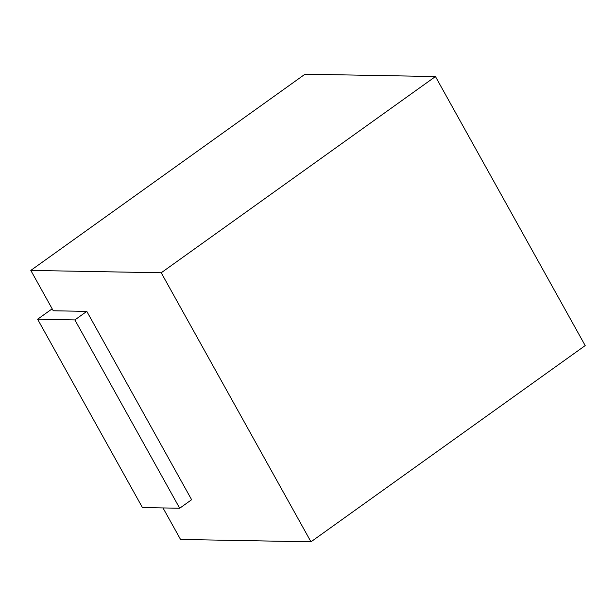 <?xml version="1.0" encoding="UTF-8"?>
<svg xmlns="http://www.w3.org/2000/svg" width="616" height="616" viewBox="0 0 616 616"><rect width="100%" height="100%" fill="white"/><g stroke="black" fill="none" stroke-linecap="round" stroke-linejoin="round"><path stroke-width="0.92" d="M52.175 308.816L37.614 319.234L74.875 319.912L86.802 311.38L53.261 310.772L30.8 270.416L305.028 74.189L435.458 76.546L585.2 345.584L310.972 541.811L180.542 539.454L163.001 507.938M435.458 76.546L161.223 272.772L30.8 270.416M310.972 541.811L161.223 272.772M74.875 319.912L179.695 508.238L191.622 499.707L86.802 311.38M37.614 319.234L142.435 507.561L179.695 508.238"/></g></svg>
